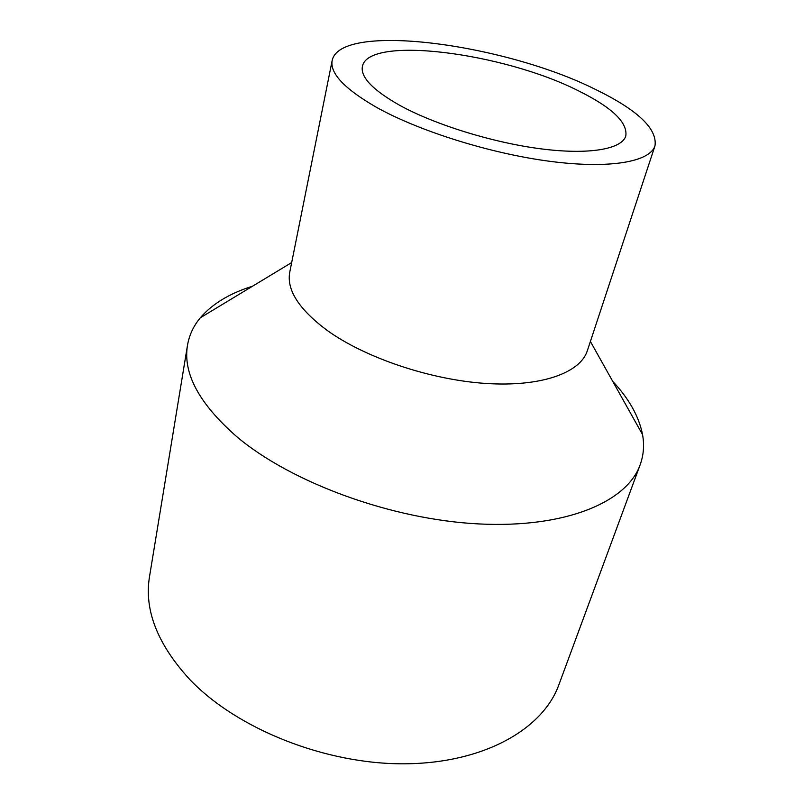 <?xml version="1.0" encoding="UTF-8"?>
<svg xmlns="http://www.w3.org/2000/svg" width="804" height="804" viewBox="0 0 804 804"><rect width="100%" height="100%" fill="white"/><g stroke="black" fill="none" stroke-linecap="round" stroke-linejoin="round"><path stroke-width="1.21" d="M612.738 381.367C629.06 398.794 638.999 416.542 642.547 434.612C644.436 445.064 643.632 455.134 640.135 464.833C627.08 501.827 566.046 528.369 478.742 523.927C391.608 519.585 291.108 482.621 236.677 436.622C199.151 403.729 182.759 373.267 187.503 345.238C189.252 335.087 193.533 325.932 200.337 317.771C212.346 303.822 229.753 293.299 252.556 286.204M640.135 464.833L558.87 684.797C543.082 728.826 484.36 763.167 405.055 763.8C325.891 764.514 237.27 729.148 190.056 679.802C157.504 644.406 143.996 610.015 149.514 576.639L187.503 345.238M654.989 145.825L587.332 350.755C580.307 372.855 541.273 387.146 485.626 383.438C430.07 379.769 364.855 357.679 326.916 330.233C298.817 309.158 286.435 289.792 289.762 272.134L332.163 60.531C340.132 21.678 503.957 43.647 595.091 89.244C637.512 109.857 657.481 128.71 654.989 145.825C650.054 161.755 610.246 169.141 550.459 161.393C490.772 153.685 418.814 131.092 376.091 107.103C344.434 88.782 329.791 73.254 332.163 60.531M399.477 105.193C372.765 90.018 360.413 77.104 362.393 66.451C368.272 35.004 503.445 52.833 578.056 90.631C611.934 107.334 627.844 122.469 625.783 136.037C621.824 149.152 589.272 155.061 541.002 148.851C492.812 142.67 434.723 124.64 399.477 105.193M590.397 341.469L642.547 434.612M291.681 262.546L200.337 317.771"/></g></svg>
